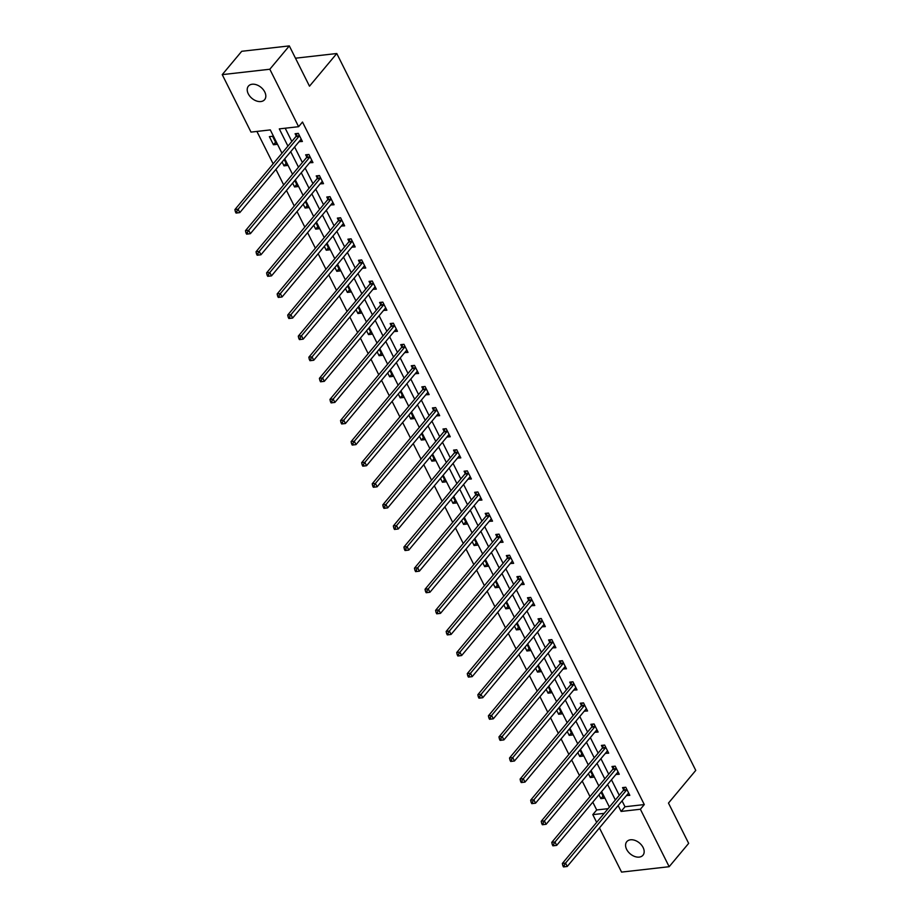<?xml version="1.0" encoding="UTF-8"?>
<svg xmlns="http://www.w3.org/2000/svg" width="918" height="918" viewBox="0 0 918 918"><rect width="100%" height="100%" fill="white"/><g stroke="black" fill="none" stroke-linecap="round" stroke-linejoin="round"><path stroke-width="1.38" d="M264.751 91.961A10.557 7.126 39.9 0 1 264.625 99.66A10.557 7.126 39.9 0 1 256.386 100.934A10.557 7.126 39.9 0 1 248.285 93.831A10.557 7.126 39.9 0 1 248.422 86.12A10.557 7.126 39.9 0 1 256.661 84.846A10.557 7.126 39.9 0 1 264.751 91.961M643.105 847.509A10.557 7.126 39.9 0 1 642.979 855.209A10.557 7.126 39.9 0 1 634.74 856.494A10.557 7.126 39.9 0 1 626.638 849.38A10.557 7.126 39.9 0 1 626.776 841.68A10.557 7.126 39.9 0 1 635.004 840.395A10.557 7.126 39.9 0 1 643.105 847.509M281.975 153.226L270.305 129.908L251.004 132.1L222.236 74.633L241.721 51.293L289.319 45.9L309.492 86.189L336.78 53.519L695.764 770.397L668.476 803.078L688.661 843.367L669.165 866.707L621.566 872.1L599.454 827.921M596.666 822.367L592.798 814.633L604.205 813.348M592.787 802.16L596.7 809.963L592.798 814.633M256.902 131.423L273.128 163.817M275.916 169.382L283.696 184.92M286.473 190.474L294.253 206.011M297.042 211.565L304.81 227.102M307.599 232.656L315.379 248.193M318.167 253.747L325.936 269.284M328.724 274.849L336.504 290.375M339.281 295.94L347.061 311.466M349.85 317.031L357.63 332.568M360.407 338.122L368.187 353.659M370.975 359.213L378.755 374.751M381.532 380.304L389.312 395.842M392.101 401.396L399.881 416.933M402.658 422.498L410.438 438.024M413.226 443.589L421.006 459.115M423.783 464.68L431.563 480.217M434.352 485.771L442.132 501.308M444.909 506.862L452.689 522.399M455.477 527.953L463.257 543.49M466.034 549.044L473.814 564.581M476.603 570.147L484.383 585.673M487.16 591.238L494.94 606.764M497.728 612.329L505.497 627.866M508.285 633.42L516.065 648.957M518.854 654.511L526.622 670.048M529.411 675.602L537.191 691.139M539.968 696.693L547.748 712.23M550.536 717.796L558.316 733.321M561.093 738.887L568.873 754.412M571.662 759.978L579.442 775.515M582.219 781.069L589.999 796.606M336.78 53.519L295.481 58.201M596.7 809.963L608.095 808.678M598.949 794.781L600.877 798.637L604.09 798.27L601.072 792.245M588.381 773.69L590.308 777.546L593.533 777.179L590.504 771.154M577.824 752.599L579.751 756.455L582.964 756.088L579.946 750.052M567.255 731.508L569.183 735.352L572.407 734.997L569.378 728.961M556.698 710.417L558.626 714.261L561.839 713.894L558.821 707.87M546.13 689.326L548.057 693.17L551.282 692.803L548.264 686.779M535.573 668.224L537.5 672.079L540.713 671.712L537.696 665.688M525.004 647.133L526.932 650.988L530.156 650.621L527.139 644.597M514.447 626.042L516.375 629.897L519.588 629.53L516.57 623.506M503.879 604.951L505.807 608.806L509.031 608.439L506.013 602.403M493.322 583.859L495.25 587.704L498.463 587.348L495.445 581.312M482.765 562.768L484.693 566.613L487.906 566.245L484.888 560.221M472.196 541.677L474.124 545.521L477.337 545.154L474.319 539.13M461.639 520.575L463.567 524.43L466.78 524.063L463.762 518.039M451.071 499.484L452.999 503.339L456.212 502.972L453.194 496.948M440.514 478.393L442.442 482.248L445.655 481.881L442.637 475.857M429.945 457.302L431.873 461.157L435.086 460.79L432.068 454.754M419.388 436.211L421.316 440.055L424.529 439.699L421.511 433.663M408.82 415.12L410.748 418.964L413.961 418.597L410.943 412.572M398.263 394.029L400.191 397.873L403.404 397.505L400.386 391.481M387.694 372.926L389.622 376.782L392.847 376.414L389.817 370.39M377.137 351.835L379.065 355.691L382.278 355.323L379.26 349.299M366.569 330.744L368.497 334.6L371.721 334.232L368.692 328.208M356.012 309.653L357.94 313.508L361.153 313.141L358.135 307.105M345.443 288.562L347.371 292.406L350.596 292.05L347.578 286.014M334.886 267.471L336.814 271.315L340.027 270.948L337.009 264.923M324.318 246.38L326.246 250.224L329.47 249.857L326.452 243.832M313.761 225.277L315.689 229.133L318.902 228.766L315.884 222.741M303.192 204.186L305.132 208.042L308.345 207.675L305.327 201.65M292.635 183.095L294.563 186.951L297.776 186.583L294.758 180.559M282.078 162.004L284.006 165.86L287.219 165.492L284.201 159.457M276.651 144.401L272.589 136.289L269.376 136.644L273.438 144.757L276.651 144.401M622.048 800.875L624.997 806.761L644.287 804.57L302.492 122.037L298.602 126.695L279.301 128.887L287.931 146.111M285.2 128.222L291.821 141.441M294.609 146.995L302.389 162.532M305.166 168.086L312.946 183.623M315.735 189.188L323.515 204.714M326.292 210.279L334.072 225.805M336.86 231.37L344.64 246.908M347.417 252.461L355.197 267.999M357.986 273.553L365.766 289.09M368.543 294.644L376.323 310.181M379.111 315.735L386.891 331.272M389.668 336.837L397.448 352.363M400.237 357.928L408.017 373.454M410.794 379.019L418.574 394.556M421.362 400.11L429.131 415.647M431.919 421.201L439.699 436.738M442.487 442.292L450.256 457.83M453.044 463.383L460.825 478.921M463.601 484.486L471.382 500.012M474.17 505.577L481.95 521.103M484.727 526.668L492.507 542.205M495.295 547.759L503.075 563.296M505.852 568.85L513.632 584.387M516.421 589.941L524.201 605.478M526.978 611.032L534.758 626.569M537.546 632.135L545.326 647.66M548.103 653.226L555.883 668.752M558.672 674.317L566.452 689.854M569.229 695.408L577.009 710.945M579.797 716.499L587.577 732.036M590.354 737.59L598.134 753.127M600.923 758.681L608.703 774.218M611.48 779.784L619.26 795.309M626.501 795.527L629.817 795.355L625.755 787.242L622.542 787.61L623.632 789.79M615.944 774.436L619.248 774.264L615.186 766.151L611.973 766.507L613.075 768.699M605.375 753.345L608.691 753.173L604.629 745.06L601.416 745.416L602.506 747.608M594.818 732.254L598.123 732.071L594.061 723.958L590.848 724.325L591.949 726.517M584.25 711.163L587.566 710.98L583.504 702.867L580.291 703.234L581.381 705.426M573.693 690.072L576.997 689.888L572.935 681.776L569.722 682.143L570.824 684.335M563.136 668.97L566.44 668.797L562.378 660.685L559.165 661.052L560.255 663.232M552.567 647.879L555.872 647.706L551.81 639.594L548.597 639.961L549.698 642.141M542.01 626.787L545.315 626.615L541.253 618.502L538.04 618.858L539.13 621.05M531.442 605.696L534.758 605.524L530.684 597.411L527.471 597.767L528.573 599.959M520.885 584.605L524.189 584.422L520.127 576.309L516.914 576.676L518.004 578.868M510.316 563.514L513.632 563.331L509.57 555.218L506.346 555.585L507.447 557.777M499.759 542.423L503.064 542.24L499.002 534.127L495.789 534.494L496.879 536.686M489.191 521.321L492.507 521.149L488.445 513.036L485.22 513.403L486.322 515.583M478.634 500.23L481.939 500.058L477.876 491.945L474.663 492.312L475.754 494.492M468.065 479.139L471.382 478.966L467.319 470.854L464.095 471.209L465.196 473.401M457.508 458.048L460.813 457.875L456.751 449.763L453.538 450.118L454.628 452.31M446.94 436.957L450.256 436.773L446.194 428.66L442.969 429.027L444.071 431.219M436.383 415.865L439.688 415.682L435.625 407.569L432.412 407.936L433.514 410.128M425.814 394.774L429.131 394.591L425.068 386.478L421.855 386.845L422.946 389.037M415.257 373.672L418.562 373.5L414.5 365.387L411.287 365.754L412.389 367.934M404.689 352.581L408.005 352.409L403.943 344.296L400.73 344.663L401.82 346.843M394.132 331.49L397.437 331.318L393.374 323.205L390.161 323.561L391.263 325.752M383.563 310.399L386.88 310.227L382.817 302.114L379.604 302.47L380.695 304.661M373.006 289.308L376.311 289.124L372.249 281.011L369.036 281.378L370.138 283.57M362.449 268.217L365.754 268.033L361.692 259.92L358.479 260.287L359.569 262.479M351.881 247.126L355.186 246.942L351.124 238.829L347.911 239.196L349.012 241.388M341.324 226.023L344.629 225.851L340.567 217.738L337.354 218.105L338.444 220.286M330.755 204.932L334.072 204.76L329.998 196.647L326.785 197.014L327.887 199.195M320.198 183.841L323.503 183.669L319.441 175.556L316.228 175.912L317.318 178.103M309.63 162.75L312.946 162.578L308.884 154.465L305.66 154.821L306.761 157.012M299.073 141.659L302.378 141.475L298.316 133.362L295.103 133.73L296.193 135.921M289.319 45.9L269.823 69.24L298.602 126.695M222.236 74.633L269.823 69.24M644.287 804.57L640.385 809.24L669.165 866.707M618.147 805.534L621.096 811.432L640.385 809.24M290.708 151.665L298.488 167.202M301.276 172.756L309.056 188.293M311.833 193.847L319.613 209.384M322.402 214.938L330.17 230.475M332.959 236.041L340.739 251.566M343.527 257.132L351.296 272.657M354.084 278.223L361.864 293.76M364.641 299.314L372.421 314.851M375.21 320.405L382.99 335.942M385.767 341.496L393.547 357.033M396.335 362.587L404.115 378.124M406.892 383.69L414.672 399.215M417.461 404.781L425.241 420.306M428.017 425.872L435.798 441.409M438.586 446.963L446.366 462.5M449.143 468.054L456.923 483.591M459.711 489.145L467.491 504.682M470.268 510.236L478.048 525.773M480.837 531.338L488.617 546.864M491.394 552.429L499.174 567.955M501.962 573.52L509.731 589.058M512.519 594.612L520.299 610.149M523.088 615.703L530.856 631.24M533.645 636.794L541.425 652.331M544.213 657.885L551.982 673.422M554.77 678.987L562.55 694.513M565.327 700.078L573.107 715.604M575.896 721.169L583.676 736.706M586.453 742.26L594.233 757.798M597.021 763.351L604.801 778.889M607.578 784.442L615.358 799.98M609.414 807.106L601.634 791.568M598.846 786.003L591.066 770.477M588.289 764.912L580.509 749.386M577.72 743.821L569.952 728.295M567.163 722.73L559.383 707.193M556.595 701.639L548.826 686.102M546.038 680.548L538.258 665.011M535.481 659.457L527.701 643.92M524.912 638.354L517.132 622.829M514.355 617.263L506.575 601.738M503.787 596.172L496.007 580.646M493.23 575.081L485.45 559.544M482.661 553.99L474.881 538.453M472.104 532.899L464.324 517.362M461.536 511.808L453.756 496.271M450.979 490.705L443.199 475.18M440.411 469.614L432.63 454.089M429.853 448.523L422.073 432.998M419.285 427.432L411.505 411.895M408.728 406.341L400.948 390.804M398.16 385.25L390.379 369.713M387.603 364.159L379.822 348.622M377.034 343.057L369.265 327.531M366.477 321.966L358.697 306.44M355.909 300.874L348.14 285.349M345.352 279.783L337.572 264.246M334.795 258.692L327.015 243.155M324.226 237.601L316.446 222.064M313.669 216.51L305.889 200.973M303.101 195.408L295.321 179.882M292.544 174.317L284.764 158.791M624.997 806.761L621.096 811.432M564.088 865.422L562.803 865.571L563.48 866.925L564.765 866.776L564.088 865.422L565.557 863.092L626.535 790.088L623.311 790.455L562.344 863.459L565.557 863.092L567.244 866.466L628.222 793.473A1.652 1.021 83.5 0 1 628.566 793.221L626.604 795.722M603 796.09L600.877 798.637M592.431 774.999L590.308 777.546M553.52 844.33L552.234 844.48L552.911 845.834L554.197 845.685L553.52 844.33L555 842.001L615.967 768.997L612.754 769.364L551.775 842.357L555 842.001L556.687 845.375L617.665 772.382A1.652 1.021 83.5 0 1 617.998 772.13L616.035 774.62M581.874 753.908L579.751 756.455M542.963 823.239L541.677 823.389L542.354 824.743L543.64 824.593L542.963 823.239L544.431 820.899L605.41 747.906L602.197 748.273L541.218 821.266L544.431 820.899L546.13 824.284L607.096 751.291A1.652 1.021 83.5 0 1 607.441 751.039L605.478 753.529M571.306 732.816L569.183 735.352M597.033 729.902L594.91 732.438M560.749 711.725L558.626 714.261M521.837 781.057L520.552 781.207L521.229 782.549L522.514 782.411L521.837 781.057L523.306 778.716L584.284 705.724L581.071 706.091L520.093 779.084L523.306 778.716L525.004 782.102L585.971 709.098A1.652 1.021 83.5 0 1 586.315 708.845L584.353 711.347M550.192 690.623L548.057 693.17M511.269 759.966L509.983 760.104L510.66 761.458L511.946 761.32L511.269 759.966L512.749 757.625L573.716 684.633L570.503 684.989L509.524 757.993L512.749 757.625L514.436 761.011L575.414 688.007A1.652 1.021 83.5 0 1 575.747 687.754L573.784 690.256M539.623 669.532L537.5 672.079M565.35 666.617L563.227 669.165M529.066 648.441L526.932 650.988M490.155 717.773L488.858 717.922L489.535 719.276L490.832 719.127L490.155 717.773L491.623 715.443L552.59 642.439L549.377 642.807L488.399 715.81L491.623 715.443L493.31 718.817L554.288 645.824A1.652 1.021 83.5 0 1 554.633 645.572L552.659 648.074M518.498 627.35L516.375 629.897M479.586 696.682L478.301 696.831L478.978 698.185L480.263 698.036L479.586 696.682L481.055 694.352L542.033 621.348L538.82 621.715L477.842 694.708L481.055 694.352L482.753 697.726L543.72 624.733A1.652 1.021 83.5 0 1 544.064 624.481L542.102 626.971M507.941 606.259L505.807 608.806M469.029 675.591L467.732 675.74L468.409 677.094L469.706 676.945L469.029 675.591L470.498 673.25L531.465 600.257L528.252 600.624L467.273 673.617L470.498 673.25L472.185 676.635L533.163 603.642A1.652 1.021 83.5 0 1 533.507 603.39L531.533 605.88M497.372 585.168L495.25 587.704M458.461 654.5L457.175 654.649L457.852 656.003L459.138 655.854L458.461 654.5L459.929 652.159L520.908 579.166L517.695 579.533L456.716 652.526L459.929 652.159L461.628 655.544L522.594 582.54A1.652 1.021 83.5 0 1 522.939 582.299L520.976 584.789M486.815 564.077L484.693 566.613M447.904 633.409L446.618 633.558L447.296 634.9L448.581 634.763L447.904 633.409L449.372 631.068L510.339 558.075L507.126 558.442L446.159 631.435L449.372 631.068L451.059 634.453L512.037 561.449A1.652 1.021 83.5 0 1 512.382 561.196L510.408 563.698M476.247 542.974L474.124 545.521M437.335 612.317L436.05 612.455L436.727 613.809L438.012 613.672L437.335 612.317L438.804 609.977L499.782 536.984L496.569 537.34L435.591 610.344L438.804 609.977L440.502 613.362L501.48 540.358A1.652 1.021 83.5 0 1 501.813 540.105L499.851 542.607M465.69 521.883L463.567 524.43M426.778 591.226L425.493 591.364L426.17 592.718L427.455 592.569L426.778 591.226L428.247 588.886L489.225 515.882L486.001 516.249L425.034 589.253L428.247 588.886L429.934 592.259L490.912 519.267A1.652 1.021 83.5 0 1 491.256 519.014L489.283 521.516M455.121 500.792L452.999 503.339M480.848 497.877L478.726 500.425M444.564 479.701L442.442 482.248M405.653 549.033L404.368 549.182L405.045 550.536L406.33 550.387L405.653 549.033L407.122 546.703L468.1 473.699L464.875 474.067L403.909 547.059L407.122 546.703L408.808 550.077L469.786 477.085A1.652 1.021 83.5 0 1 470.131 476.832L468.157 479.322M433.996 458.61L431.873 461.157M395.084 527.942L393.799 528.091L394.476 529.445L395.761 529.296L395.084 527.942L396.553 525.601L457.531 452.608L454.318 452.976L393.34 525.968L396.553 525.601L398.251 528.986L459.229 455.994A1.652 1.021 83.5 0 1 459.562 455.741L457.6 458.231M423.439 437.519L421.316 440.055M449.166 434.604L447.043 437.14M412.87 416.428L410.748 418.964M373.959 485.76L372.674 485.909L373.351 487.251L374.636 487.114L373.959 485.76L375.428 483.419L436.406 410.426L433.193 410.794L372.215 483.786L375.428 483.419L377.126 486.804L438.104 413.8A1.652 1.021 83.5 0 1 438.437 413.548L436.475 416.049M402.314 395.325L400.191 397.873M363.402 464.669L362.117 464.806L362.794 466.16L364.079 466.023L363.402 464.669L364.871 462.328L425.849 389.335L422.624 389.691L361.658 462.695L364.871 462.328L366.557 465.713L427.536 392.709A1.652 1.021 83.5 0 1 427.88 392.456L425.918 394.958M391.745 374.234L389.622 376.782M352.833 443.578L351.548 443.715L352.225 445.069L353.51 444.92L352.833 443.578L354.314 441.237L415.28 368.233L412.067 368.6L351.089 441.604L354.314 441.237L356 444.61L416.979 371.618A1.652 1.021 83.5 0 1 417.311 371.365L415.349 373.867M381.188 353.143L379.065 355.691M342.276 422.475L340.991 422.624L341.668 423.978L342.953 423.829L342.276 422.475L343.745 420.146L404.723 347.142L401.51 347.509L340.532 420.513L343.745 420.146L345.443 423.519L406.41 350.527A1.652 1.021 83.5 0 1 406.754 350.274L404.792 352.776M370.62 332.052L368.497 334.6M396.346 329.137L394.224 331.673M360.063 310.961L357.94 313.508M321.151 380.293L319.866 380.442L320.543 381.796L321.828 381.647L321.151 380.293L322.62 377.952L383.598 304.96L380.385 305.327L319.407 378.319L322.62 377.952L324.318 381.337L385.285 308.345A1.652 1.021 83.5 0 1 385.629 308.092L383.667 310.582M349.506 289.87L347.371 292.406M310.582 359.202L309.297 359.351L309.974 360.705L311.259 360.556L310.582 359.202L312.063 356.861L373.029 283.869L369.816 284.236L308.838 357.228L312.063 356.861L313.749 360.246L374.728 287.242A1.652 1.021 83.5 0 1 375.06 287.001L373.098 289.491M338.937 268.779L336.814 271.315M364.664 265.853L362.541 268.4M328.38 247.676L326.246 250.224M289.468 317.02L288.172 317.158L288.849 318.512L290.145 318.374L289.468 317.02L290.937 314.679L351.904 241.686L348.691 242.042L287.713 315.046L290.937 314.679L292.624 318.064L353.602 245.06A1.652 1.021 83.5 0 1 353.946 244.808L351.973 247.309M317.812 226.585L315.689 229.133M343.539 223.671L341.416 226.218M307.255 205.494L305.132 208.042M268.343 274.826L267.046 274.975L267.723 276.329L269.02 276.18L268.343 274.826L269.812 272.497L330.778 199.493L327.565 199.86L266.599 272.864L269.812 272.497L271.498 275.87L332.477 202.878A1.652 1.021 83.5 0 1 332.821 202.626L330.847 205.127M296.686 184.403L294.563 186.951M257.774 253.735L256.489 253.884L257.166 255.238L258.451 255.089L257.774 253.735L259.243 251.406L320.221 178.402L317.008 178.769L256.03 251.762L259.243 251.406L260.942 254.779L321.908 181.787A1.652 1.021 83.5 0 1 322.252 181.534L320.29 184.025M286.129 163.312L284.006 165.86M311.845 160.398L309.722 162.934M275.561 142.221L273.438 144.757M236.649 211.553L235.364 211.702L236.041 213.056L237.326 212.907L236.649 211.553L238.118 209.212L299.096 136.22L295.883 136.587L234.905 209.579L238.118 209.212L239.816 212.597L300.794 139.593A1.652 1.021 83.5 0 1 301.127 139.352L299.165 141.842M626.535 790.088A1.652 1.021 83.5 0 0 626.776 789.641L626.845 789.434M623.311 790.455A1.652 1.021 83.5 0 0 623.563 790.008L624.458 787.392M562.344 863.459L562.803 865.571M564.765 866.776L567.244 866.466M615.967 768.997A1.652 1.021 83.5 0 0 616.207 768.55L616.288 768.332M612.754 769.364A1.652 1.021 83.5 0 0 612.995 768.917L613.901 766.289M551.775 842.357L552.234 844.48M554.197 845.685L556.687 845.375M605.41 747.906A1.652 1.021 83.5 0 0 605.65 747.459L605.719 747.241M602.197 748.273A1.652 1.021 83.5 0 0 602.438 747.826L603.333 745.198M541.218 821.266L541.677 823.389M543.64 824.593L546.13 824.284M594.841 726.815L591.628 727.182L530.65 800.175L533.874 799.808L594.841 726.815A1.652 1.021 83.5 0 0 595.082 726.367L595.162 726.149M532.394 802.148L531.109 802.298L531.786 803.652L533.071 803.502L532.394 802.148L533.874 799.808L535.561 803.193L596.539 730.189A1.652 1.021 83.5 0 1 596.872 729.948L597.033 729.89M591.628 727.182A1.652 1.021 83.5 0 0 591.869 726.735L592.776 724.107M530.65 800.175L531.109 802.298M533.071 803.502L535.561 803.193M584.284 705.724A1.652 1.021 83.5 0 0 584.525 705.276L584.594 705.058M581.071 706.091A1.652 1.021 83.5 0 0 581.312 705.644L582.207 703.016M520.093 779.084L520.552 781.207M522.514 782.411L525.004 782.102M573.716 684.633A1.652 1.021 83.5 0 0 573.957 684.185L574.037 683.967M570.503 684.989A1.652 1.021 83.5 0 0 570.744 684.553L571.65 681.925M509.524 757.993L509.983 760.104M511.946 761.32L514.436 761.011M563.159 663.53L559.946 663.898L498.967 736.902L502.18 736.534L563.159 663.53A1.652 1.021 83.5 0 0 563.4 663.094L563.468 662.876M500.712 738.875L499.426 739.013L500.103 740.367L501.389 740.218L500.712 738.875L502.18 736.534L503.879 739.908L564.845 666.916A1.652 1.021 83.5 0 1 565.19 666.663L565.339 666.606M559.946 663.898A1.652 1.021 83.5 0 0 560.187 663.45L561.082 660.834M498.967 736.902L499.426 739.013M501.389 740.218L503.879 739.908M552.59 642.439A1.652 1.021 83.5 0 0 552.831 641.992L552.911 641.785M549.377 642.807A1.652 1.021 83.5 0 0 549.618 642.359L550.525 639.743M488.399 715.81L488.858 717.922M490.832 719.127L493.31 718.817M542.033 621.348A1.652 1.021 83.5 0 0 542.274 620.901L542.343 620.683M538.82 621.715A1.652 1.021 83.5 0 0 539.061 621.268L539.956 618.64M477.842 694.708L478.301 696.831M480.263 698.036L482.753 697.726M531.465 600.257A1.652 1.021 83.5 0 0 531.717 599.81L531.786 599.592M528.252 600.624A1.652 1.021 83.5 0 0 528.493 600.177L529.399 597.549M467.273 673.617L467.732 675.74M469.706 676.945L472.185 676.635M520.908 579.166A1.652 1.021 83.5 0 0 521.149 578.719L521.229 578.501M517.695 579.533A1.652 1.021 83.5 0 0 517.936 579.086L518.831 576.458M456.716 652.526L457.175 654.649M459.138 655.854L461.628 655.544M510.339 558.075A1.652 1.021 83.5 0 0 510.592 557.628L510.66 557.41M507.126 558.442A1.652 1.021 83.5 0 0 507.367 557.995L508.274 555.367M446.159 631.435L446.618 633.558M448.581 634.763L451.059 634.453M499.782 536.984A1.652 1.021 83.5 0 0 500.023 536.537L500.103 536.319M496.569 537.34A1.652 1.021 83.5 0 0 496.81 536.904L497.705 534.276M435.591 610.344L436.05 612.455M438.012 613.672L440.502 613.362M489.225 515.882A1.652 1.021 83.5 0 0 489.466 515.446L489.535 515.227M486.001 516.249A1.652 1.021 83.5 0 0 486.242 515.801L487.148 513.185M425.034 589.253L425.493 591.364M427.455 592.569L429.934 592.259M478.657 494.791L475.444 495.158L414.466 568.162L417.679 567.794L478.657 494.791A1.652 1.021 83.5 0 0 478.898 494.343L478.978 494.136M416.21 570.124L414.925 570.273L415.602 571.627L416.887 571.478L416.21 570.124L417.679 567.794L419.377 571.168L480.355 498.176A1.652 1.021 83.5 0 1 480.688 497.923L480.848 497.866M475.444 495.158A1.652 1.021 83.5 0 0 475.685 494.71L476.58 492.094M414.466 568.162L414.925 570.273M416.887 571.478L419.377 571.168M468.1 473.699A1.652 1.021 83.5 0 0 468.341 473.252L468.409 473.034M464.875 474.067A1.652 1.021 83.5 0 0 465.116 473.619L466.023 470.991M403.909 547.059L404.368 549.182M406.33 550.387L408.808 550.077M457.531 452.608A1.652 1.021 83.5 0 0 457.772 452.161L457.852 451.943M454.318 452.976A1.652 1.021 83.5 0 0 454.559 452.528L455.454 449.9M393.34 525.968L393.799 528.091M395.761 529.296L398.251 528.986M446.974 431.517L443.75 431.885L382.783 504.877L385.996 504.51L446.974 431.517A1.652 1.021 83.5 0 0 447.215 431.07L447.284 430.852M384.527 506.851L383.242 507L383.919 508.354L385.204 508.205L384.527 506.851L385.996 504.51L387.683 507.895L448.661 434.891A1.652 1.021 83.5 0 1 449.005 434.65L449.154 434.593M443.75 431.885A1.652 1.021 83.5 0 0 444.002 431.437L444.897 428.809M382.783 504.877L383.242 507M385.204 508.205L387.683 507.895M436.406 410.426A1.652 1.021 83.5 0 0 436.647 409.979L436.727 409.761M433.193 410.794A1.652 1.021 83.5 0 0 433.434 410.346L434.34 407.718M372.215 483.786L372.674 485.909M374.636 487.114L377.126 486.804M425.849 389.335A1.652 1.021 83.5 0 0 426.09 388.888L426.159 388.67M422.624 389.691A1.652 1.021 83.5 0 0 422.877 389.255L423.772 386.627M361.658 462.695L362.117 464.806M364.079 466.023L366.557 465.713M415.28 368.233A1.652 1.021 83.5 0 0 415.521 367.797L415.602 367.579M412.067 368.6A1.652 1.021 83.5 0 0 412.308 368.152L413.215 365.536M351.089 441.604L351.548 443.715M353.51 444.92L356 444.61M404.723 347.142A1.652 1.021 83.5 0 0 404.964 346.694L405.033 346.488M401.51 347.509A1.652 1.021 83.5 0 0 401.751 347.061L402.646 344.445M340.532 420.513L340.991 422.624M342.953 423.829L345.443 423.519M394.155 326.051L390.942 326.418L329.964 399.41L333.188 399.055L394.155 326.051A1.652 1.021 83.5 0 0 394.396 325.603L394.476 325.385M331.708 401.384L330.423 401.533L331.1 402.887L332.385 402.738L331.708 401.384L333.188 399.055L334.875 402.428L395.853 329.436A1.652 1.021 83.5 0 1 396.186 329.183L396.346 329.126M390.942 326.418A1.652 1.021 83.5 0 0 391.183 325.97L392.089 323.343M329.964 399.41L330.423 401.533M332.385 402.738L334.875 402.428M383.598 304.96A1.652 1.021 83.5 0 0 383.839 304.512L383.908 304.294M380.385 305.327A1.652 1.021 83.5 0 0 380.626 304.879L381.521 302.251M319.407 378.319L319.866 380.442M321.828 381.647L324.318 381.337M373.029 283.869A1.652 1.021 83.5 0 0 373.27 283.421L373.351 283.203M369.816 284.236A1.652 1.021 83.5 0 0 370.057 283.788L370.964 281.16M308.838 357.228L309.297 359.351M311.259 360.556L313.749 360.246M362.472 262.777L359.259 263.145L298.281 336.137L301.494 335.77L362.472 262.777A1.652 1.021 83.5 0 0 362.713 262.33L362.782 262.112M300.025 338.111L298.74 338.26L299.417 339.603L300.702 339.465L300.025 338.111L301.494 335.77L303.192 339.155L364.159 266.151A1.652 1.021 83.5 0 1 364.503 265.899L364.653 265.841M359.259 263.145A1.652 1.021 83.5 0 0 359.5 262.697L360.395 260.069M298.281 336.137L298.74 338.26M300.702 339.465L303.192 339.155M351.904 241.686A1.652 1.021 83.5 0 0 352.145 241.239L352.225 241.021M348.691 242.042A1.652 1.021 83.5 0 0 348.932 241.606L349.838 238.978M287.713 315.046L288.172 317.158M290.145 318.374L292.624 318.064M341.347 220.584L338.134 220.951L277.156 293.955L280.369 293.588L341.347 220.584A1.652 1.021 83.5 0 0 341.588 220.148L341.657 219.93M278.9 295.929L277.615 296.066L278.292 297.421L279.577 297.271L278.9 295.929L280.369 293.588L282.067 296.962L343.034 223.969A1.652 1.021 83.5 0 1 343.378 223.717L343.527 223.659M338.134 220.951A1.652 1.021 83.5 0 0 338.375 220.504L339.27 217.887M277.156 293.955L277.615 296.066M279.577 297.271L282.067 296.962M330.778 199.493A1.652 1.021 83.5 0 0 331.031 199.045L331.1 198.839M327.565 199.86A1.652 1.021 83.5 0 0 327.806 199.413L328.713 196.796M266.599 272.864L267.046 274.975M269.02 276.18L271.498 275.87M320.221 178.402A1.652 1.021 83.5 0 0 320.462 177.954L320.543 177.736M317.008 178.769A1.652 1.021 83.5 0 0 317.249 178.322L318.144 175.694M256.03 251.762L256.489 253.884M258.451 255.089L260.942 254.779M309.653 157.311L306.44 157.678L245.473 230.67L248.686 230.303L309.653 157.311A1.652 1.021 83.5 0 0 309.905 156.863L309.974 156.645M247.217 232.644L245.932 232.793L246.609 234.147L247.894 233.998L247.217 232.644L248.686 230.303L250.373 233.688L311.351 160.696A1.652 1.021 83.5 0 1 311.695 160.443L311.845 160.386M306.44 157.678A1.652 1.021 83.5 0 0 306.681 157.23L307.587 154.603M245.473 230.67L245.932 232.793M247.894 233.998L250.373 233.688M299.096 136.22A1.652 1.021 83.5 0 0 299.337 135.772L299.417 135.554M295.883 136.587A1.652 1.021 83.5 0 0 296.124 136.139L297.019 133.512M234.905 209.579L235.364 211.702M237.326 212.907L239.816 212.597M626.776 789.641L623.563 790.008M616.207 768.55L612.995 768.917M605.65 747.459L602.438 747.826M595.082 726.367L591.869 726.735M584.525 705.276L581.312 705.644M573.957 684.185L570.744 684.553M563.4 663.094L560.187 663.45M552.831 641.992L549.618 642.359M542.274 620.901L539.061 621.268M531.717 599.81L528.493 600.177M521.149 578.719L517.936 579.086M510.592 557.628L507.367 557.995M500.023 536.537L496.81 536.904M489.466 515.446L486.242 515.801M478.898 494.343L475.685 494.71M468.341 473.252L465.116 473.619M457.772 452.161L454.559 452.528M447.215 431.07L444.002 431.437M436.647 409.979L433.434 410.346M426.09 388.888L422.877 389.255M415.521 367.797L412.308 368.152M404.964 346.694L401.751 347.061M394.396 325.603L391.183 325.97M383.839 304.512L380.626 304.879M373.27 283.421L370.057 283.788M362.713 262.33L359.5 262.697M352.145 241.239L348.932 241.606M341.588 220.148L338.375 220.504M331.031 199.045L327.806 199.413M320.462 177.954L317.249 178.322M309.905 156.863L306.681 157.23M299.337 135.772L296.124 136.139"/></g></svg>

